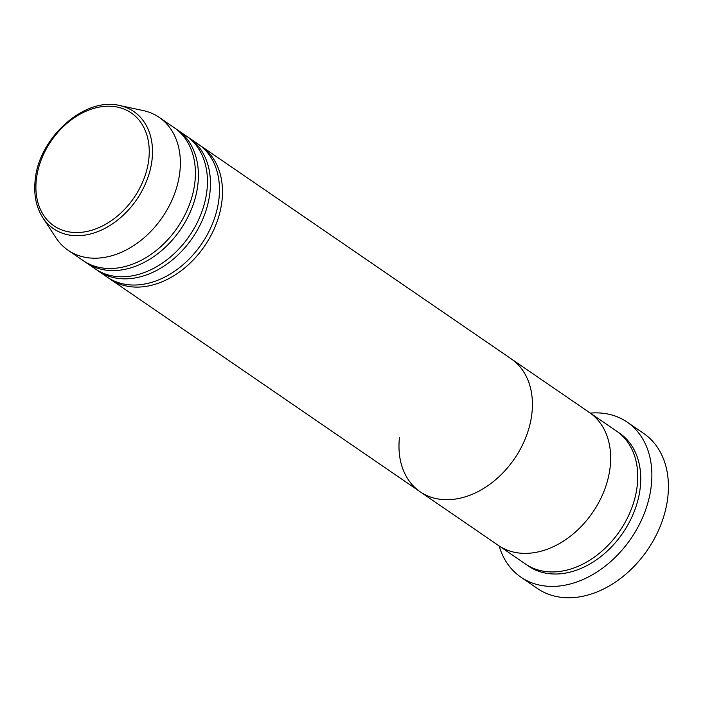 <?xml version="1.0" encoding="UTF-8"?>
<svg xmlns="http://www.w3.org/2000/svg" width="703" height="703" viewBox="0 0 703 703"><rect width="100%" height="100%" fill="white"/><g stroke="black" fill="none" stroke-linecap="round" stroke-linejoin="round"><path stroke-width="1.05" d="M520.861 577.137L537.417 588.49A93.982 68.964 -55.6 0 0 617.172 580.889A93.982 68.964 -55.6 0 0 667.85 496.845A93.982 68.964 -55.6 0 0 643.746 433.487L627.19 422.134A93.982 68.964 124.4 0 1 651.303 485.492A93.982 68.964 124.4 0 1 600.626 569.535A93.982 68.964 124.4 0 1 520.861 577.137A93.982 68.964 124.4 0 1 499.165 545.976M199.81 145.293A80.555 59.105 124.4 0 1 201.33 146.286L511.274 358.899A80.555 59.105 124.4 0 1 531.934 413.197A80.555 59.105 -55.6 0 0 511.274 358.899L589.509 412.564A80.555 59.105 124.4 0 1 610.169 466.871A80.555 59.105 -55.6 0 0 589.509 412.564L616.593 431.141A80.555 59.105 124.4 0 1 637.252 485.448A80.555 59.105 124.4 0 1 593.815 557.488A80.555 59.105 124.4 0 1 525.449 563.999L498.365 545.423A80.555 59.105 -55.6 0 0 566.732 538.911A80.555 59.105 -55.6 0 0 610.169 466.871A80.555 59.105 124.4 0 1 566.732 538.911A80.555 59.105 124.4 0 1 498.365 545.423L420.13 491.757A80.555 59.105 -55.6 0 0 488.497 485.237A80.555 59.105 -55.6 0 0 531.934 413.197A80.555 59.105 124.4 0 1 488.497 485.237A80.555 59.105 124.4 0 1 420.13 491.757A80.555 59.105 -55.6 0 1 399.471 437.451M590.309 413.109A93.982 68.964 124.4 0 1 627.19 422.134M187.771 137.032A80.555 59.105 124.4 0 1 189.3 138.034L198.325 144.22A80.555 59.105 124.4 0 1 218.984 198.527A80.555 59.105 124.4 0 1 175.548 270.567A80.555 59.105 124.4 0 1 107.181 277.087L98.156 270.892A80.555 59.105 124.4 0 1 96.671 269.829M201.33 146.286A80.555 59.105 124.4 0 1 221.999 200.592A80.555 59.105 124.4 0 1 178.562 272.632A80.555 59.105 124.4 0 1 110.195 279.153A80.555 59.105 124.4 0 1 108.71 278.089M175.732 128.772A80.555 59.105 124.4 0 1 177.261 129.774L186.286 135.969A80.555 59.105 124.4 0 1 206.954 190.276A80.555 59.105 124.4 0 1 163.518 262.316A80.555 59.105 124.4 0 1 95.151 268.827L86.118 262.641A80.555 59.105 124.4 0 1 84.641 261.578M189.3 138.034A80.555 59.105 124.4 0 1 209.96 192.341A80.555 59.105 124.4 0 1 166.523 264.381A80.555 59.105 124.4 0 1 98.156 270.892M119.712 105.547L143.148 110.556A80.555 59.105 124.4 0 1 159.203 117.392L174.247 127.709A80.555 59.105 124.4 0 1 194.916 182.015A80.555 59.105 124.4 0 1 151.479 254.055A80.555 59.105 124.4 0 1 83.112 260.576L68.068 250.25A80.555 59.105 124.4 0 1 55.915 237.737L42.795 217.666A71.021 52.11 124.4 0 0 105.485 228.071A71.021 52.11 124.4 0 0 152.076 159.449A71.021 52.11 124.4 0 0 119.712 105.547C84.808 96.443 38.454 137.937 35.15 180.407C33.639 194.863 36.196 207.28 42.795 217.666M177.261 129.774A80.555 59.105 124.4 0 1 197.921 184.081A80.555 59.105 124.4 0 1 154.484 256.12A80.555 59.105 124.4 0 1 86.118 262.641M159.203 117.392A80.555 59.105 124.4 0 1 179.871 171.699A80.555 59.105 124.4 0 1 136.435 243.739A80.555 59.105 124.4 0 1 68.068 250.25M618.069 432.204A80.555 59.105 124.4 0 1 640.257 487.513A80.555 59.105 124.4 0 1 595.854 560.221A80.555 59.105 124.4 0 1 526.978 565.001M148.825 159.071A68.428 50.203 -55.6 0 0 99.457 107.049A68.428 50.203 -55.6 0 0 36.319 179.669A68.428 50.203 -55.6 0 0 85.687 231.7A68.428 50.203 -55.6 0 0 148.825 159.071M110.195 279.153L420.13 491.757"/></g></svg>
